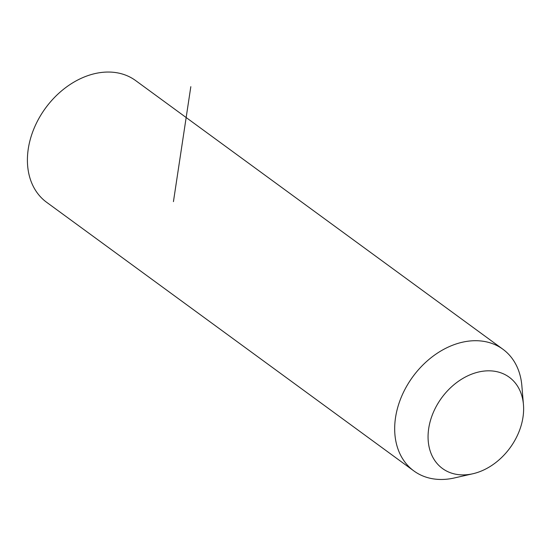 <?xml version="1.0" encoding="UTF-8"?>
<svg xmlns="http://www.w3.org/2000/svg" width="551" height="551" viewBox="0 0 551 551"><rect width="100%" height="100%" fill="white"/><g stroke="black" fill="none" stroke-linecap="round" stroke-linejoin="round"><path stroke-width="0.83" d="M472.854 473.757L454.403 477.951A75.397 56.464 -53.8 0 1 413.877 470.94A75.397 56.464 -53.8 0 1 408.236 383.572A75.397 56.464 -53.8 0 1 502.905 349.238A75.397 56.464 -53.8 0 1 521.859 385.734L523.45 404.592A56.546 42.351 -53.8 0 1 513.463 442.742A56.546 42.351 -53.8 0 1 472.854 473.757A56.546 42.351 -53.8 0 1 432.253 456.152A56.546 42.351 -53.8 0 1 438.231 402.974A56.546 42.351 -53.8 0 1 489.474 370.823A56.546 42.351 -53.8 0 1 523.45 404.592M413.877 470.94L46.601 202.272A75.397 56.464 -53.8 0 1 40.967 114.904A75.397 56.464 -53.8 0 1 135.629 80.57L502.905 349.238M173.441 201.638L190.825 86.672"/></g></svg>
